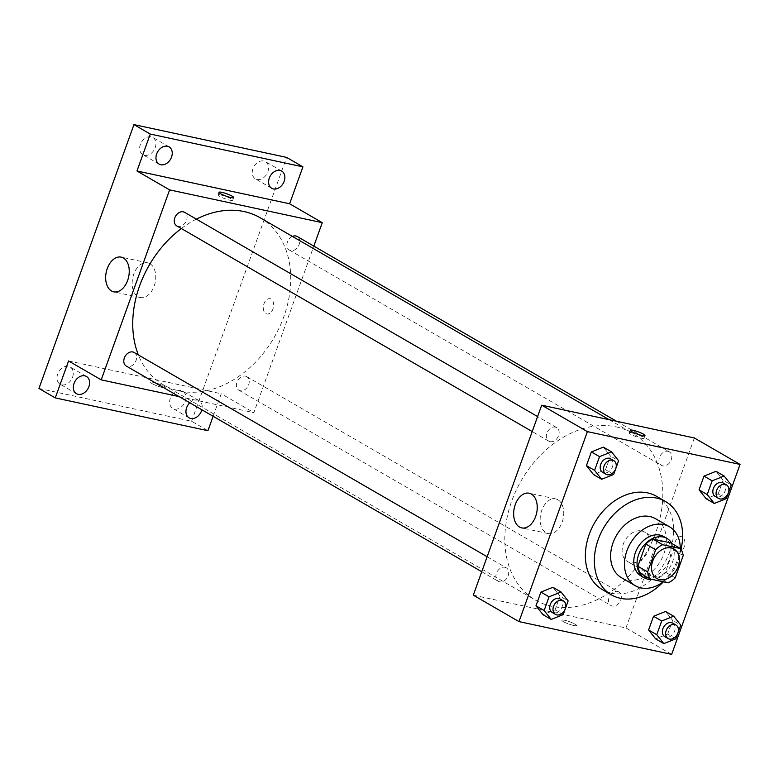 <?xml version="1.0" encoding="UTF-8"?>
<svg xmlns="http://www.w3.org/2000/svg" width="779" height="779" viewBox="0 0 779 779"><rect width="100%" height="100%" fill="white"/><g stroke="black" fill="none" stroke-linecap="round" stroke-linejoin="round"><path stroke-width="0.58" stroke-dasharray="3.9 2.92" d="M641.75 530.957A17.031 12.737 -59.9 0 1 644.584 532.038A17.031 12.737 -59.9 0 1 647.076 553.168A17.031 12.737 -59.9 0 1 627.523 561.532A17.031 12.737 -59.9 0 1 624.096 542.194A17.031 12.737 -59.9 0 1 641.75 530.957M675.208 577.852L665.422 572.185L673.416 549.974L683.202 555.631M670.738 542.885A21.987 16.437 -59.9 0 1 673.416 549.974M665.422 572.185A21.987 16.437 -59.9 0 1 658.382 577.181L668.178 582.848M640.533 573.354L658.382 577.181M652.451 579.469A22.718 16.982 120.1 0 0 672.598 561.756A22.718 16.982 120.1 0 0 672.004 543.615M663.747 536.565A22.718 16.982 -59.9 0 1 669.336 559.867A22.718 16.982 -59.9 0 1 640.99 575.885M663.241 581.786A34.072 25.473 120.1 0 0 677.818 561.688A34.072 25.473 120.1 0 0 680.252 548.387M621.438 577.687A34.072 25.473 120.1 0 0 663.942 553.665A34.072 25.473 120.1 0 0 655.558 518.717M663.377 581.816A53.946 40.333 120.1 0 0 678.782 556.849A53.946 40.333 120.1 0 0 681.021 549.312M656.541 496.32A53.946 40.333 -59.9 0 1 669.804 551.659A53.946 40.333 -59.9 0 1 602.508 589.703M675.841 638.809L667.681 634.087L655.675 638.897L667.681 634.087L672.618 620.376L665.539 611.476L672.618 620.376L680.778 625.099M563.207 614.621L555.047 609.899L543.041 614.709L555.047 609.899L559.984 596.188L552.915 587.288L559.984 596.188L568.144 600.911M726.301 498.648L718.141 493.925L706.134 498.735L718.141 493.925L723.078 480.215L716.008 471.314L723.078 480.215L731.238 484.937M613.677 474.46L605.517 469.737L593.501 474.547L605.517 469.737L610.444 456.027L603.374 447.127L610.444 456.027L618.604 460.749M473.301 595.166L625.956 627.952L671.654 654.389M625.956 627.952L694.352 437.973M682.355 537.033A7.809 5.044 -77.9 0 0 681.382 536.653A7.809 5.044 -77.9 0 0 674.809 543.236A7.809 5.044 -77.9 0 0 678.1 551.921A7.809 5.044 -77.9 0 0 684.468 546.128A7.809 5.044 -77.9 0 0 682.355 537.033A7.809 5.044 -77.9 0 0 681.372 536.653A7.809 5.044 -77.9 0 0 674.809 543.236A7.809 5.044 -77.9 0 0 678.1 551.921A7.809 5.044 -77.9 0 0 684.468 546.128A7.809 5.044 -77.9 0 0 682.346 537.033M616.121 426.853A96.538 72.174 -59.9 0 1 632.178 433.017A96.538 72.174 -59.9 0 1 646.297 552.71A96.538 72.174 -59.9 0 1 535.485 600.122A96.538 72.174 -59.9 0 1 516.068 490.566A96.538 72.174 -59.9 0 1 616.121 426.853M504.909 567.268A7.839 5.862 -59.9 0 1 506.204 567.774A7.839 5.862 -59.9 0 1 507.353 577.492A7.839 5.862 -59.9 0 1 498.356 581.338A7.839 5.862 -59.9 0 1 496.778 572.448A7.839 5.862 -59.9 0 1 504.909 567.268M617.533 591.456A7.839 5.862 -59.9 0 1 618.838 591.962A7.839 5.862 -59.9 0 1 619.977 601.68A7.839 5.862 -59.9 0 1 610.989 605.526A7.839 5.862 -59.9 0 1 609.412 596.636A7.839 5.862 -59.9 0 1 617.533 591.456M667.992 451.294A7.839 5.862 -59.9 0 1 669.297 451.801A7.839 5.862 -59.9 0 1 670.446 461.519A7.839 5.862 -59.9 0 1 661.449 465.365A7.839 5.862 -59.9 0 1 659.871 456.465A7.839 5.862 -59.9 0 1 667.992 451.294M550.12 441.674A7.839 5.862 120.1 0 0 558.241 436.503A7.839 5.862 120.1 0 0 556.673 427.613A7.839 5.862 120.1 0 0 547.676 431.459A7.839 5.862 120.1 0 0 548.815 441.177A7.839 5.862 120.1 0 0 550.12 441.674M573.704 625.488A7.809 1.217 19.8 0 0 576.557 625.537A7.809 1.217 19.8 0 0 569.624 621.739A7.809 1.217 19.8 0 0 561.863 620.24A7.809 1.217 19.8 0 0 565.778 622.83A7.809 1.217 19.8 0 0 573.704 625.488A7.809 1.217 19.8 0 0 576.557 625.527A7.809 1.217 19.8 0 0 569.624 621.739A7.809 1.217 19.8 0 0 561.863 620.24A7.809 1.217 19.8 0 0 565.778 622.83A7.809 1.217 19.8 0 0 573.704 625.479M632.168 432.968A7.809 1.217 -160.2 0 1 640.085 435.627A7.809 1.217 -160.2 0 1 643.999 438.217A7.809 1.217 -160.2 0 1 636.239 436.717A7.809 1.217 -160.2 0 1 629.305 432.929A7.809 1.217 -160.2 0 1 632.168 432.968M557.881 499.758A17.742 11.451 102.1 0 1 562.701 520.43A17.742 11.451 102.1 0 1 548.221 533.605A17.742 11.451 102.1 0 1 540.743 513.848A17.742 11.451 102.1 0 1 555.67 498.901A17.742 11.451 102.1 0 1 557.881 499.758M260.079 217.711A96.538 72.174 -59.9 0 1 274.208 337.404A96.538 72.174 -59.9 0 1 163.386 384.816A96.538 72.174 -59.9 0 1 138.38 354.932M181.332 228.539A96.538 72.174 -59.9 0 1 196.376 219.133M176.726 225.871A7.839 5.862 120.1 0 0 178.031 226.368A7.839 5.862 120.1 0 0 186.152 221.197A7.839 5.862 120.1 0 0 184.574 212.307M245.443 376.15A7.839 5.862 -59.9 0 1 246.748 376.656A7.839 5.862 -59.9 0 1 247.888 386.374A7.839 5.862 -59.9 0 1 238.89 390.221A7.839 5.862 -59.9 0 1 237.322 381.33A7.839 5.862 -59.9 0 1 245.443 376.15M297.208 236.495A7.839 5.862 -59.9 0 1 298.347 246.213A7.839 5.862 -59.9 0 1 289.36 250.059A7.839 5.862 -59.9 0 1 287.091 243.184A7.839 5.862 -59.9 0 1 292.427 236.427M134.115 352.468A7.839 5.862 -59.9 0 1 135.264 362.186A7.839 5.862 -59.9 0 1 126.266 366.033M179.053 396.579L253.866 412.646L313.82 246.106M213.115 416.288L221.226 393.755L253.866 412.646M38.95 388.468L191.605 421.254L207.925 430.699M191.605 421.254L286.604 157.397M271.092 299.068A7.809 5.044 -77.9 0 0 270.118 298.688A7.809 5.044 -77.9 0 0 263.555 305.261A7.809 5.044 -77.9 0 0 266.846 313.956A7.809 5.044 -77.9 0 0 273.215 308.163A7.809 5.044 -77.9 0 0 271.092 299.068A7.809 5.044 -77.9 0 0 270.118 298.688A7.809 5.044 -77.9 0 0 263.555 305.261A7.809 5.044 -77.9 0 0 266.837 313.956A7.809 5.044 -77.9 0 0 273.215 308.163A7.809 5.044 -77.9 0 0 271.092 299.068M68.571 360.969L221.226 393.755M162.441 387.514A7.809 1.217 19.8 0 0 165.304 387.562A7.809 1.217 19.8 0 0 158.371 383.774A7.809 1.217 19.8 0 0 150.61 382.275A7.809 1.217 19.8 0 0 154.524 384.865A7.809 1.217 19.8 0 0 162.441 387.514A7.809 1.217 19.8 0 0 165.304 387.562A7.809 1.217 19.8 0 0 158.371 383.765A7.809 1.217 19.8 0 0 150.61 382.275A7.809 1.217 19.8 0 0 154.524 384.855A7.809 1.217 19.8 0 0 162.441 387.514M220.905 195.003A7.809 1.217 -160.2 0 1 228.831 197.662A7.809 1.217 -160.2 0 1 232.736 200.242A7.809 1.217 -160.2 0 1 224.975 198.752A7.809 1.217 -160.2 0 1 218.042 194.954A7.809 1.217 -160.2 0 1 220.905 195.003M149.889 263.682A17.742 11.451 102.1 0 1 154.709 284.345A17.742 11.451 102.1 0 1 140.22 297.52A17.742 11.451 102.1 0 1 132.751 277.772A17.742 11.451 102.1 0 1 147.679 262.825A17.742 11.451 102.1 0 1 149.889 263.682M189.764 402.772A9.952 7.439 -59.9 0 1 199.073 400.64A9.952 7.439 -59.9 0 1 201.849 409.764M72.574 377.211A9.952 7.439 120.1 0 0 70.12 367.006A9.952 7.439 120.1 0 0 57.714 374.017A9.952 7.439 120.1 0 0 60.158 384.232A9.952 7.439 120.1 0 0 72.574 377.211M155.216 147.659A9.952 7.439 120.1 0 0 152.772 137.445A9.952 7.439 120.1 0 0 140.356 144.466A9.952 7.439 120.1 0 0 142.8 154.67A9.952 7.439 120.1 0 0 155.216 147.659M267.84 171.838A9.952 7.439 120.1 0 0 265.396 161.633A9.952 7.439 120.1 0 0 252.98 168.653A9.952 7.439 120.1 0 0 255.434 178.858A9.952 7.439 120.1 0 0 267.84 171.838M185.198 401.399A9.952 7.439 120.1 0 0 182.753 391.194A9.952 7.439 120.1 0 0 170.338 398.205A9.952 7.439 120.1 0 0 172.782 408.42A9.952 7.439 120.1 0 0 185.198 401.399M610.522 458.773A7.839 5.862 -59.9 0 1 611.671 468.491A7.839 5.862 -59.9 0 1 602.673 472.337M605.517 469.737L610.444 456.027M560.062 598.934A7.839 5.862 -59.9 0 1 561.211 608.652A7.839 5.862 -59.9 0 1 552.214 612.498M555.047 609.899L559.984 596.188M723.155 482.961A7.839 5.862 -59.9 0 1 724.295 492.679A7.839 5.862 -59.9 0 1 715.307 496.525M718.141 493.925L723.078 480.215M672.686 623.122A7.839 5.862 -59.9 0 1 673.835 632.84A7.839 5.862 -59.9 0 1 664.838 636.686M667.681 634.087L672.618 620.376M673.962 549.039L644.584 532.038M656.892 578.524L627.523 561.532M643.999 438.217L644.954 435.558M629.305 432.929L630.26 430.261M555.67 498.901L529.175 493.214M548.221 533.605L521.726 527.909M163.386 384.816L535.485 600.122M609.1 419.657L632.178 433.017M556.673 427.613L537.598 416.57M548.815 441.177L532.203 431.556M238.89 390.221L610.989 605.526M246.748 376.656L618.838 591.962M289.36 250.059L661.449 465.365M616.51 421.254L669.297 451.801M481.743 571.718L498.356 581.338M487.138 556.732L506.204 567.774M232.736 200.242L233.7 197.584M218.042 194.954L219.006 192.296M147.679 262.825L121.183 257.128M140.22 297.52L113.734 291.833M199.073 400.64L182.753 391.194M189.102 417.856L172.782 408.42M281.716 171.078L265.396 161.633M271.754 188.304L255.434 178.858M169.092 146.89L152.772 137.445M159.12 164.116L142.8 154.67M86.44 376.452L70.12 367.006M76.478 393.668L60.158 384.232"/><path stroke-width="1.17" d="M671.128 547.949A17.031 12.737 -59.9 0 1 673.962 549.039A17.031 12.737 -59.9 0 1 676.454 570.16A17.031 12.737 -59.9 0 1 656.892 578.524A17.031 12.737 -59.9 0 1 653.474 559.195A17.031 12.737 -59.9 0 1 671.128 547.949M655.645 549.721L647.641 571.932A21.987 16.437 -59.9 0 0 650.329 579.021L668.178 582.848A21.987 16.437 -59.9 0 0 675.208 577.852L683.202 555.631A21.987 16.437 -59.9 0 0 680.525 548.552L662.676 544.716A21.987 16.437 -59.9 0 0 655.645 549.721L645.849 544.054L637.855 566.265L647.641 571.932M680.525 548.552L670.738 542.885L652.88 539.049L662.676 544.716M650.329 579.021L640.533 573.354A21.987 16.437 -59.9 0 1 637.855 566.265M645.849 544.054A21.987 16.437 -59.9 0 1 652.88 539.049M672.004 543.615A22.718 16.982 120.1 0 0 667.009 538.455A22.718 16.982 120.1 0 0 640.932 549.614A22.718 16.982 120.1 0 0 644.262 577.775A22.718 16.982 120.1 0 0 652.451 579.469M644.262 577.775L640.99 575.885A22.718 16.982 -59.9 0 1 636.424 550.11A22.718 16.982 -59.9 0 1 659.969 535.124A22.718 16.982 -59.9 0 1 663.747 536.565L667.009 538.455M680.252 548.387A34.072 25.473 120.1 0 0 669.434 526.74A34.072 25.473 120.1 0 0 630.318 543.469A34.072 25.473 120.1 0 0 635.304 585.72A34.072 25.473 120.1 0 0 663.241 581.786M669.434 526.74L655.558 518.717A34.072 25.473 120.1 0 0 616.452 535.446A34.072 25.473 120.1 0 0 621.438 577.687L635.304 585.72M681.021 549.312A53.946 40.333 120.1 0 0 665.519 501.51A53.946 40.333 120.1 0 0 603.589 528.006A53.946 40.333 120.1 0 0 611.476 594.893A53.946 40.333 120.1 0 0 663.377 581.816M611.476 594.893L602.508 589.703A53.946 40.333 -59.9 0 1 591.66 528.483A53.946 40.333 -59.9 0 1 647.573 492.873A53.946 40.333 -59.9 0 1 656.541 496.32L665.519 501.51M673.699 616.199L665.539 611.476L653.532 616.277L648.595 629.987L655.675 638.897L663.825 643.62L675.841 638.809L680.778 625.099L673.699 616.199L661.692 620.999L656.755 634.71L663.825 643.62M561.075 592.011L552.915 587.288L540.908 592.089L535.971 605.799L543.041 614.709L551.201 619.432L563.207 614.621L568.144 600.911L561.075 592.011L549.068 596.811L544.131 610.522L551.201 619.432M518.999 621.603L671.654 654.389L740.05 464.411L587.395 431.624L518.999 621.603L473.301 595.166L541.697 405.187L587.395 431.624M724.158 476.027L716.008 471.314L703.992 476.115L699.055 489.825L706.134 498.735L714.294 503.448L726.301 498.648L731.238 484.937L724.158 476.027L712.152 480.838L707.215 494.548L714.294 503.448M611.534 451.849L603.374 447.127L591.368 451.927L586.431 465.638L593.501 474.547L601.661 479.27L613.677 474.46L618.604 460.749L611.534 451.849L599.528 456.65L594.591 470.36L601.661 479.27M541.697 405.187L694.352 437.973L740.05 464.411M531.385 494.071A17.742 11.451 102.1 0 1 536.205 514.734A17.742 11.451 102.1 0 1 521.726 527.909A17.742 11.451 102.1 0 1 514.247 508.161A17.742 11.451 102.1 0 1 529.175 493.214A17.742 11.451 102.1 0 1 531.385 494.071M633.123 430.31A7.809 1.217 -160.2 0 1 641.039 432.968A7.809 1.217 -160.2 0 1 644.954 435.558A7.809 1.217 -160.2 0 1 637.193 434.059A7.809 1.217 -160.2 0 1 630.26 430.261A7.809 1.217 -160.2 0 1 633.123 430.31M196.376 219.133A96.538 72.174 -59.9 0 1 244.031 211.547A96.538 72.174 -59.9 0 1 260.079 217.711L609.1 419.657M138.38 354.932A96.538 72.174 -59.9 0 1 181.332 228.539M537.598 416.57L184.574 212.307A7.839 5.862 120.1 0 0 175.587 216.153A7.839 5.862 120.1 0 0 176.726 225.871L532.203 431.556M292.427 236.427A7.839 5.862 -59.9 0 1 295.903 235.988A7.839 5.862 -59.9 0 1 297.208 236.495L616.51 421.254M481.743 571.718L126.266 366.033A7.839 5.862 -59.9 0 1 124.689 357.142A7.839 5.862 -59.9 0 1 132.81 351.962A7.839 5.862 -59.9 0 1 134.115 352.468L487.138 556.732M313.82 246.106L322.263 222.667L169.608 189.881L101.212 379.86L179.053 396.579M322.263 222.667L289.622 203.777L302.924 166.842L286.604 157.397L133.949 124.611L38.95 388.468L55.27 397.913L207.925 430.699L213.115 416.288M133.949 124.611L150.269 134.056L136.968 170.99L169.608 189.881M101.212 379.86L68.571 360.969L55.27 397.913M123.394 257.995A17.742 11.451 102.1 0 1 128.214 278.658A17.742 11.451 102.1 0 1 113.734 291.833A17.742 11.451 102.1 0 1 106.256 272.075A17.742 11.451 102.1 0 1 121.183 257.128A17.742 11.451 102.1 0 1 123.394 257.995M289.622 203.777L136.968 170.99M221.859 192.345A7.809 1.217 -160.2 0 1 229.786 194.993A7.809 1.217 -160.2 0 1 233.7 197.584A7.809 1.217 -160.2 0 1 225.939 196.084A7.809 1.217 -160.2 0 1 219.006 192.296A7.809 1.217 -160.2 0 1 221.859 192.345M201.849 409.764A9.952 7.439 -59.9 0 1 189.102 417.856A9.952 7.439 -59.9 0 1 186.658 407.651A9.952 7.439 -59.9 0 1 189.764 402.772M74.034 383.463A9.952 7.439 -59.9 0 1 86.44 376.452A9.952 7.439 -59.9 0 1 87.9 388.789A9.952 7.439 -59.9 0 1 76.478 393.668A9.952 7.439 -59.9 0 1 74.034 383.463M269.3 178.099A9.952 7.439 -59.9 0 1 281.716 171.078A9.952 7.439 -59.9 0 1 283.166 183.416A9.952 7.439 -59.9 0 1 271.754 188.304A9.952 7.439 -59.9 0 1 269.3 178.099M156.676 153.911A9.952 7.439 -59.9 0 1 169.092 146.89A9.952 7.439 -59.9 0 1 170.543 159.228A9.952 7.439 -59.9 0 1 159.12 164.116A9.952 7.439 -59.9 0 1 156.676 153.911M302.924 166.842L150.269 134.056M605.935 474.226L602.673 472.337A7.839 5.862 -59.9 0 1 601.096 463.447A7.839 5.862 -59.9 0 1 609.217 458.276A7.839 5.862 -59.9 0 1 610.522 458.773L613.784 460.662A7.839 5.862 -59.9 0 1 614.933 470.38A7.839 5.862 -59.9 0 1 605.935 474.226A7.839 5.862 -59.9 0 1 604.368 465.336A7.839 5.862 -59.9 0 1 612.489 460.165A7.839 5.862 -59.9 0 1 613.784 460.662M603.374 447.127L591.368 451.927L599.528 456.65M591.368 451.927L586.431 465.638L594.591 470.36M586.431 465.638L593.501 474.547M555.476 614.388L552.214 612.498A7.839 5.862 -59.9 0 1 550.636 603.608A7.839 5.862 -59.9 0 1 558.757 598.438A7.839 5.862 -59.9 0 1 560.062 598.934L563.324 600.823A7.839 5.862 -59.9 0 1 564.473 610.541A7.839 5.862 -59.9 0 1 555.476 614.388A7.839 5.862 -59.9 0 1 553.898 605.497A7.839 5.862 -59.9 0 1 562.019 600.327A7.839 5.862 -59.9 0 1 563.324 600.823M552.915 587.288L540.908 592.089L549.068 596.811M540.908 592.089L535.971 605.799L544.131 610.522M535.971 605.799L543.041 614.709M718.569 498.414L715.307 496.525A7.839 5.862 -59.9 0 1 713.73 487.635A7.839 5.862 -59.9 0 1 721.851 482.464A7.839 5.862 -59.9 0 1 723.155 482.961L726.418 484.85A7.839 5.862 -59.9 0 1 727.567 494.568A7.839 5.862 -59.9 0 1 718.569 498.414A7.839 5.862 -59.9 0 1 716.992 489.524A7.839 5.862 -59.9 0 1 725.113 484.353A7.839 5.862 -59.9 0 1 726.418 484.85M716.008 471.314L703.992 476.115L712.152 480.838M703.992 476.115L699.055 489.825L707.215 494.548M699.055 489.825L706.134 498.735M668.109 638.576L664.838 636.686A7.839 5.862 -59.9 0 1 663.27 627.796A7.839 5.862 -59.9 0 1 671.391 622.625A7.839 5.862 -59.9 0 1 672.686 623.122L675.958 625.011A7.839 5.862 -59.9 0 1 677.097 634.729A7.839 5.862 -59.9 0 1 668.109 638.576A7.839 5.862 -59.9 0 1 666.532 629.685A7.839 5.862 -59.9 0 1 674.653 624.515A7.839 5.862 -59.9 0 1 675.958 625.011M665.539 611.476L653.532 616.277L661.692 620.999M653.532 616.277L648.595 629.987L656.755 634.71M648.595 629.987L655.675 638.897"/></g></svg>
